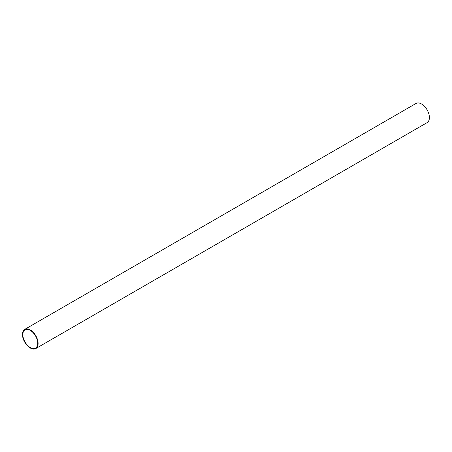 <?xml version="1.0" encoding="UTF-8"?>
<svg xmlns="http://www.w3.org/2000/svg" width="452" height="452" viewBox="0 0 452 452"><rect width="100%" height="100%" fill="white"/><g stroke="black" fill="none" stroke-linecap="round" stroke-linejoin="round"><path stroke-width="0.68" d="M30.278 347.548A10.526 6.079 -120 0 0 35.538 348.074A10.526 6.079 -120 0 0 35.538 335.921A10.526 6.079 -120 0 0 25.013 329.841A10.526 6.079 -120 0 0 23.402 338.277A10.526 6.079 -120 0 0 30.278 347.548M30.278 347.995A11.068 6.39 -120 0 0 35.81 348.543A11.068 6.39 -120 0 0 35.81 335.763A11.068 6.39 -120 0 0 24.741 329.372A11.068 6.39 -120 0 0 23.046 338.243A11.068 6.39 -120 0 0 30.278 347.995M35.81 348.543L427.106 122.628A11.068 6.39 -120 0 0 427.106 109.847A11.068 6.39 -120 0 0 416.038 103.457L24.741 329.372"/></g></svg>

